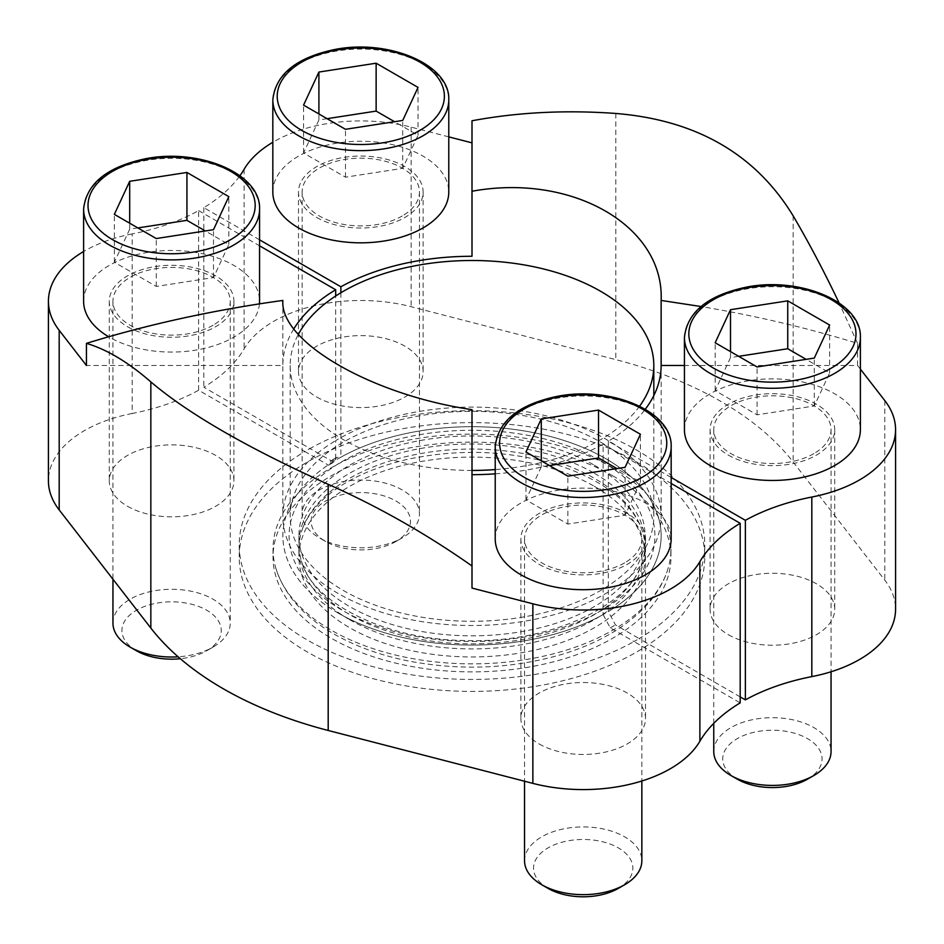 <?xml version="1.0" encoding="UTF-8"?>
<svg xmlns="http://www.w3.org/2000/svg" width="944" height="944" viewBox="0 0 944 944"><rect width="100%" height="100%" fill="white"/><g stroke="black" fill="none" stroke-linecap="round" stroke-linejoin="round"><path stroke-width="0.71" stroke-dasharray="4.72 3.54" d="M338.271 613.104A189.13 109.197 0 0 0 608.302 611.594A189.13 109.197 0 0 0 603.995 457.687A189.13 109.197 0 0 0 337.409 459.173A189.13 109.197 0 0 0 338.271 613.104M495.222 473.841A189.142 109.197 0 0 0 603.122 444.176L603.122 614.591A189.142 109.197 0 0 0 608.314 611.594A189.142 109.197 0 0 0 661.142 535.885A189.142 109.197 0 0 0 546.069 435.408A189.142 109.197 0 0 0 340.878 457.191A189.142 109.197 0 0 0 335.686 460.188A189.142 109.197 0 0 0 282.858 535.885A189.142 109.197 0 0 0 397.931 636.362A189.142 109.197 0 0 0 603.122 614.591A189.142 109.197 180 0 1 397.931 636.374A189.142 109.197 180 0 1 282.858 535.897A189.142 109.197 180 0 1 335.686 460.188L335.686 440.612A189.142 109.197 180 0 1 340.878 437.615A189.142 109.197 180 0 1 546.069 415.832A189.142 109.197 180 0 1 661.142 516.321A189.142 109.197 180 0 1 608.314 592.018A189.142 109.197 180 0 1 603.122 595.015A189.142 109.197 180 0 1 397.931 616.798A189.142 109.197 180 0 1 282.858 516.321A189.142 109.197 180 0 1 335.686 440.612L335.686 296.015M671.172 477.463L608.314 441.178A189.142 109.197 0 0 0 645.271 409.259M608.314 441.178L608.314 611.594A189.142 109.197 180 0 0 661.142 535.897L661.142 535.897A189.142 109.197 180 0 0 546.069 435.408A189.142 109.197 180 0 0 340.878 457.191L336.524 457.521L333.739 462.23A199.219 115.015 0 0 0 328.559 465.227L331.179 460.53L335.686 460.188M340.878 292.758L340.878 457.191M472 409.649L472 588.077M282.858 300.44L282.858 516.321M293.785 328.901A189.142 109.197 0 0 0 282.858 365.47L86.435 365.47M728.343 634.687A62.316 35.978 0 0 0 796.252 642.486A62.316 35.978 0 0 0 834.72 609.246A62.316 35.978 0 0 0 772.404 573.268A62.316 35.978 0 0 0 710.089 609.246A62.316 35.978 0 0 0 728.343 634.687M316.747 397.046A62.316 35.978 0 0 0 384.656 404.846A62.316 35.978 0 0 0 423.124 371.606A62.316 35.978 0 0 0 360.809 335.627A62.316 35.978 0 0 0 298.493 371.606A62.316 35.978 0 0 0 316.747 397.046M740.19 696.896L639.159 638.569A232.767 134.39 0 0 0 704.767 545.042A232.767 134.39 0 0 0 636.586 450.028A232.767 134.39 0 0 0 310.021 448.542L203.81 387.217A178.392 102.99 0 0 0 244.118 348.855A123.168 71.107 0 0 1 411.136 306.706L615.807 359.629A351.9 203.161 0 0 1 793.161 462.017L884.811 580.182A123.168 71.107 0 0 1 895.573 609.246M539.13 743.931A62.316 35.978 0 0 0 607.039 751.719A62.316 35.978 0 0 0 645.507 718.49A62.316 35.978 0 0 0 583.191 682.512A62.316 35.978 0 0 0 520.876 718.49A62.316 35.978 0 0 0 539.13 743.931M127.534 506.291A62.316 35.978 0 0 0 195.443 514.091A62.316 35.978 0 0 0 233.911 480.85A62.316 35.978 0 0 0 171.596 444.872A62.316 35.978 0 0 0 109.28 480.85A62.316 35.978 0 0 0 127.534 506.291M198.629 390.214L198.629 210.63A178.392 102.99 0 0 1 132.184 233.9L132.184 413.484A178.392 102.99 0 0 0 198.629 390.214L304.841 451.527A232.767 134.39 0 0 0 239.233 545.042A232.767 134.39 0 0 0 381.234 668.789A232.767 134.39 0 0 0 633.979 641.554L740.19 702.879M132.184 413.484A123.168 71.107 0 0 0 48.427 480.85M259.565 239.835L203.81 207.645A178.392 102.99 0 0 0 239.918 175.737M203.81 207.645L203.81 387.217M272.828 192.033A87.969 50.787 180 0 1 360.809 141.246A87.969 50.787 180 0 1 448.778 192.033M472 256.272L472 120.773M448.778 136.868L411.136 127.133A123.168 71.107 0 0 0 272.828 142.273M259.447 303.862A87.969 50.787 180 0 1 233.805 337.185A87.969 50.787 180 0 1 108.666 336.772M83.615 301.278A87.969 50.787 180 0 1 171.596 250.479A87.969 50.787 180 0 1 259.565 301.278M198.629 210.63L259.565 245.818M132.184 233.9A123.168 71.107 0 0 0 83.615 251.505M684.435 429.673A87.969 50.787 180 0 1 772.404 378.874A87.969 50.787 180 0 1 860.385 429.673M860.385 369.104L857.565 365.47L684.435 365.47M495.222 538.906A87.969 50.787 180 0 1 583.191 488.119A87.969 50.787 180 0 1 671.172 538.906M603.122 444.176L671.172 483.458M857.565 365.47L857.565 343.368C807.568 327.981 755.389 315.709 701.014 306.529M127.534 326.718A62.316 35.978 0 0 0 195.443 334.506A62.316 35.978 0 0 0 233.911 301.278A62.316 35.978 0 0 0 171.596 265.299A62.316 35.978 0 0 0 109.28 301.278A62.316 35.978 0 0 0 127.534 326.718M316.747 217.474A62.316 35.978 0 0 0 384.656 225.274A62.316 35.978 0 0 0 423.124 192.033A62.316 35.978 0 0 0 360.809 156.055A62.316 35.978 0 0 0 298.493 192.033A62.316 35.978 0 0 0 316.747 217.474M857.565 343.368L839.133 303M539.13 564.347A62.316 35.978 0 0 0 607.039 572.147A62.316 35.978 0 0 0 645.507 538.906A62.316 35.978 0 0 0 583.191 502.928A62.316 35.978 0 0 0 520.876 538.906A62.316 35.978 0 0 0 539.13 564.347M728.343 455.114A62.316 35.978 0 0 0 796.252 462.902A62.316 35.978 0 0 0 834.72 429.673A62.316 35.978 0 0 0 772.404 393.695A62.316 35.978 0 0 0 710.089 429.673A62.316 35.978 0 0 0 728.343 455.114M636.586 461.994A232.767 134.39 180 0 1 704.767 557.019A232.767 134.39 180 0 1 472 691.409A232.767 134.39 180 0 1 239.233 557.019A232.767 134.39 180 0 1 382.922 432.859A232.767 134.39 180 0 1 636.586 461.994M603.122 614.591L610.261 627.866L633.979 641.554A232.767 134.39 0 0 0 639.159 638.569L615.441 624.869L608.314 611.594M333.739 462.23L310.021 448.542A232.767 134.39 0 0 0 304.841 451.527L328.559 465.227M612.691 475.788A198.972 114.873 180 0 1 670.972 557.019A198.972 114.873 180 0 1 472 671.892A198.972 114.873 180 0 1 273.028 557.019A198.972 114.873 180 0 1 395.855 450.89A198.972 114.873 180 0 1 612.691 475.788M612.691 467.764A198.972 114.873 0 0 0 395.855 442.854A198.972 114.873 0 0 0 273.028 548.983A198.972 114.873 0 0 0 275.908 568.453A198.972 114.873 0 0 0 331.309 630.214A198.972 114.873 0 0 0 532.227 658.475A198.972 114.873 0 0 0 668.092 568.453A198.972 114.873 0 0 0 670.972 548.983A198.972 114.873 0 0 0 612.691 467.764M600.561 442.087A181.814 104.973 180 0 1 653.814 516.321A181.814 104.973 180 0 1 472 621.282A181.814 104.973 180 0 1 290.186 516.321A181.814 104.973 180 0 1 402.427 419.337A181.814 104.973 180 0 1 600.561 442.087M639.584 406.18A181.814 104.973 180 0 1 495.222 469.581M472 470.442A181.814 104.973 180 0 1 290.186 365.47A181.814 104.973 180 0 1 298.339 334.388M610.261 627.866A199.219 115.015 0 0 0 615.441 624.869M349.61 619.653A173.082 99.934 0 0 0 538.233 641.306A173.082 99.934 0 0 0 645.082 548.983A173.082 99.934 0 0 0 642.581 532.05A173.082 99.934 0 0 0 594.39 478.325A173.082 99.934 0 0 0 419.608 453.745A173.082 99.934 0 0 0 301.419 532.05A173.082 99.934 0 0 0 298.918 548.983A173.082 99.934 0 0 0 349.61 619.653M594.39 486.361A173.082 99.934 180 0 1 645.082 557.019A173.082 99.934 180 0 1 472 656.953A173.082 99.934 180 0 1 298.918 557.019A173.082 99.934 180 0 1 405.767 464.696A173.082 99.934 180 0 1 594.39 486.361M548.086 888.398A49.654 28.662 180 0 1 548.086 847.865A49.654 28.662 180 0 1 618.308 847.865A49.654 28.662 180 0 1 618.308 888.398M524.545 860.786A58.646 33.866 180 0 1 583.191 826.932A58.646 33.866 180 0 1 641.849 860.786M624.668 562.848A58.646 33.866 180 0 1 560.748 570.188A58.646 33.866 180 0 1 524.545 538.906A58.646 33.866 180 0 1 583.191 505.052A58.646 33.866 180 0 1 641.849 538.906A58.646 33.866 180 0 1 624.668 562.848M737.299 779.166A49.654 28.662 180 0 1 737.299 738.621A49.654 28.662 180 0 1 807.521 738.621A49.654 28.662 180 0 1 807.521 779.166M713.758 751.542A58.646 33.866 180 0 1 772.404 717.688A58.646 33.866 180 0 1 831.05 751.542M813.881 453.616A58.646 33.866 180 0 1 749.961 460.955A58.646 33.866 180 0 1 713.758 429.673A58.646 33.866 180 0 1 772.404 395.807A58.646 33.866 180 0 1 831.05 429.673A58.646 33.866 180 0 1 813.881 453.616M136.479 650.77A49.654 28.662 180 0 1 136.479 610.225A49.654 28.662 180 0 1 206.701 610.225A49.654 28.662 180 0 1 206.701 650.77A49.654 28.662 180 0 1 180.339 658.711M112.95 623.146A58.646 33.866 180 0 1 171.596 589.292A58.646 33.866 180 0 1 230.242 623.146A58.646 33.866 180 0 1 213.061 647.1L206.701 650.77L213.061 647.1A58.646 33.866 180 0 1 178.121 656.8M213.061 325.22A58.646 33.866 180 0 1 149.152 332.559A58.646 33.866 180 0 1 112.95 301.278A58.646 33.866 180 0 1 171.596 267.412A58.646 33.866 180 0 1 230.242 301.278A58.646 33.866 180 0 1 213.061 325.22M395.914 541.526A49.654 28.662 180 0 1 325.692 541.526A49.654 28.662 180 0 1 325.692 500.981A49.654 28.662 180 0 1 395.914 500.981A49.654 28.662 180 0 1 395.914 541.526L402.274 537.856A58.646 33.866 180 0 1 319.332 537.856A58.646 33.866 180 0 1 302.151 513.914A58.646 33.866 180 0 1 360.809 480.048A58.646 33.866 180 0 1 419.455 513.914A58.646 33.866 180 0 1 402.274 537.856L395.914 541.526M402.274 215.975A58.646 33.866 180 0 1 338.365 223.315A58.646 33.866 180 0 1 302.151 192.033A58.646 33.866 180 0 1 360.809 158.167A58.646 33.866 180 0 1 419.455 192.033A58.646 33.866 180 0 1 402.274 215.975M549.467 465.569L541.29 466.832L525.961 499.872L567.863 524.073L625.093 515.212L640.433 482.172L616.916 468.59M640.433 482.172L640.433 434.275M541.29 466.832L541.29 460.849M525.961 499.872L525.961 451.987M567.863 524.073L567.863 476.177M625.093 515.212L625.093 467.327M327.084 118.684L318.907 119.959L303.567 152.999L345.469 177.189L402.71 168.339L418.039 135.287L394.533 121.717M418.039 135.287L418.039 87.403M318.907 119.959L318.907 113.964M303.567 152.999L303.567 105.114M345.469 177.189L345.469 129.304M402.71 168.339L402.71 120.454M137.871 227.929L129.694 229.191L114.354 262.243L156.256 286.433L213.497 277.583L228.826 244.531L205.32 230.961M228.826 244.531L228.826 196.647M129.694 229.191L129.694 223.209M114.354 262.243L114.354 214.359M156.256 286.433L156.256 238.549M213.497 277.583L213.497 229.687M738.68 356.325L730.503 357.587L715.174 390.639L757.064 414.829L814.306 405.967L829.646 372.927L806.129 359.345M829.646 372.927L829.646 325.043M730.503 357.587L730.503 351.605M715.174 390.639L715.174 342.755M757.064 414.829L757.064 366.945M814.306 405.967L814.306 358.083M594.39 465.227A173.082 99.934 180 0 1 645.082 535.885A173.082 99.934 180 0 1 472 635.819A173.082 99.934 180 0 1 298.918 535.885A173.082 99.934 180 0 1 405.767 443.562A173.082 99.934 180 0 1 594.39 465.227M601.352 461.215A182.924 105.61 180 0 1 519.342 637.896A182.924 105.61 180 0 1 295.307 508.556A182.924 105.61 180 0 1 601.352 461.215M594.39 473.263A173.082 99.934 180 0 1 645.082 543.921A173.082 99.934 180 0 1 642.581 560.854A173.082 99.934 180 0 1 472 643.855A173.082 99.934 180 0 1 301.419 560.854A173.082 99.934 180 0 1 298.918 543.921A173.082 99.934 180 0 1 405.767 451.598A173.082 99.934 180 0 1 594.39 473.263M244.118 169.283L244.118 348.855M615.807 113.457L615.807 359.629M411.136 127.133L411.136 306.706M793.161 215.857L793.161 462.017M884.811 400.61L884.811 580.182M495.222 446.724A87.969 50.787 180 0 1 583.191 395.937A87.969 50.787 180 0 1 671.172 446.724M684.435 337.492A87.969 50.787 180 0 1 772.404 286.693A87.969 50.787 180 0 1 860.385 337.492M83.615 209.096A87.969 50.787 180 0 1 171.596 158.297A87.969 50.787 180 0 1 259.565 209.096M272.828 99.852A87.969 50.787 180 0 1 360.809 49.064A87.969 50.787 180 0 1 448.778 99.852M661.142 365.47L661.142 516.321M109.28 301.278L109.28 480.85M233.911 301.278L233.911 480.85M298.493 192.033L298.493 371.606M423.124 192.033L423.124 371.606M520.876 538.906L520.876 718.49M645.507 538.906L645.507 718.49M710.089 429.673L710.089 609.246M834.72 429.673L834.72 609.246M239.233 545.042L239.233 557.019M704.767 545.042L704.767 557.019M273.028 548.983L273.028 557.019M670.972 548.983L670.972 557.019M290.186 365.47L290.186 516.321M653.814 395.583L653.814 516.321M336.512 457.451L331.155 460.554M668.092 568.453C664.458 580.442 658.228 591.652 649.389 602.095C629.601 624.916 601.222 642.109 564.264 653.685C514.94 668.458 463.882 671.054 411.053 661.484C381.836 655.868 356.089 646.687 333.81 633.92C303.673 616.55 284.368 594.732 275.908 568.453M642.581 532.05C640.091 523.531 635.229 515.105 628.008 506.763C613.246 489.983 590.979 476.46 561.196 466.194C511.164 450.276 459.303 448.14 405.613 459.763C364.95 469.723 335.108 485.346 316.11 506.633C308.818 515.011 303.921 523.483 301.419 532.05M298.918 548.983L298.918 557.019M645.082 548.983L645.082 557.019M524.545 538.906L524.545 781.231M641.849 538.906L641.849 781.018M713.758 429.673L713.758 723.352M831.05 429.673L831.05 671.774M112.95 301.278L112.95 579.227M230.242 301.278L230.242 623.146M325.692 541.526L319.332 537.856M302.151 192.033L302.151 513.914M419.455 192.033L419.455 513.914M298.918 535.885L298.918 543.921M645.082 535.885L645.082 543.921M642.581 560.854C633.023 603.063 552.488 643.525 466.808 640.504C384.704 640.516 310.765 601.151 301.419 560.854"/><path stroke-width="1.42" d="M701.014 306.529L661.142 300.44C664.34 226.017 572.312 172.894 472 191.243L472 256.272A189.142 109.197 0 0 0 340.878 286.775L340.878 292.758M661.142 300.44L661.142 365.47A189.142 109.197 0 0 1 645.271 409.259M472 474.667A189.142 109.197 0 0 0 495.222 473.841M150.839 381.907C188.422 413.814 247.54 447.952 328.193 484.307C378.532 506.716 426.464 533.938 472 565.975L472 409.649C371.877 395.052 279.601 341.846 282.858 300.44C214.205 309.903 148.727 324.217 86.435 343.368C106.825 349.398 128.29 362.236 150.839 381.907L150.839 628.079A351.9 203.161 0 0 0 328.193 730.467L532.864 783.378A123.168 71.107 0 0 0 699.882 741.241A178.392 102.99 0 0 1 740.19 702.879L740.19 523.306A178.392 102.99 0 0 0 699.882 561.656L699.882 741.241M259.565 245.818L335.686 289.761A189.142 109.197 0 0 0 293.785 328.901M335.686 289.761L335.686 296.015M811.816 676.612A178.392 102.99 0 0 0 745.371 699.882L745.371 520.309A178.392 102.99 0 0 1 811.816 497.04L811.816 676.612A123.168 71.107 0 0 0 895.573 609.246L895.573 429.673A123.168 71.107 0 0 0 884.811 400.61L860.385 369.104M745.371 699.882L740.19 696.896M83.615 251.505A123.168 71.107 0 0 0 48.427 301.278L48.427 480.85A123.168 71.107 0 0 0 59.189 509.913L150.839 628.079M239.918 175.737A178.392 102.99 0 0 0 244.118 169.283A123.168 71.107 0 0 1 272.828 142.273M448.778 99.852L448.778 192.033A87.969 50.787 180 0 1 423.006 227.952A87.969 50.787 180 0 1 327.143 238.962A87.969 50.787 180 0 1 272.828 192.033L272.828 99.852C275.506 74.659 295.791 57.95 333.692 49.725C387.064 38.433 450.253 63.862 448.778 99.852A87.969 50.787 180 0 1 423.006 135.771A87.969 50.787 180 0 1 327.143 146.78A87.969 50.787 180 0 1 272.828 99.852M340.878 286.775L259.565 239.835M472 142.863L448.778 136.868M108.666 336.772A87.969 50.787 180 0 1 83.615 301.278L83.615 209.096C86.293 183.903 106.578 167.194 144.479 158.97C197.851 147.677 261.04 173.094 259.565 209.096A87.969 50.787 180 0 1 233.805 245.003A87.969 50.787 180 0 1 137.93 256.013A87.969 50.787 180 0 1 83.615 209.096M259.565 209.096L259.565 301.278A87.969 50.787 180 0 1 259.447 303.862M48.427 301.278A123.168 71.107 0 0 0 59.189 330.329L86.435 365.47L86.435 343.368M860.385 337.492L860.385 429.673A87.969 50.787 180 0 1 834.614 465.581A87.969 50.787 180 0 1 738.739 476.59A87.969 50.787 180 0 1 684.435 429.673L684.435 337.492C687.114 312.299 707.398 295.59 745.3 287.365C798.659 276.073 861.86 301.49 860.385 337.492A87.969 50.787 180 0 1 834.614 373.399A87.969 50.787 180 0 1 738.739 384.409A87.969 50.787 180 0 1 684.435 337.492M745.371 520.309L671.172 477.463M811.816 497.04A123.168 71.107 0 0 0 895.573 429.673M684.435 365.47L661.142 365.47M671.172 446.724L671.172 538.906A87.969 50.787 180 0 1 645.401 574.825A87.969 50.787 180 0 1 549.526 585.835A87.969 50.787 180 0 1 495.222 538.906L495.222 446.724C497.901 421.531 518.185 404.834 556.087 396.598C609.446 385.305 672.647 410.734 671.172 446.724A87.969 50.787 180 0 1 645.401 482.644A87.969 50.787 180 0 1 549.526 493.653A87.969 50.787 180 0 1 495.222 446.724M671.172 483.458L740.19 523.306M472 565.975L472 588.077L532.864 603.806A123.168 71.107 0 0 0 699.882 561.656M839.133 303C824.289 271.837 808.961 242.785 793.161 215.857C755.578 154.191 696.46 120.065 615.807 113.457C565.468 109.834 517.536 112.277 472 120.773L472 191.243M298.339 334.388A181.814 104.973 180 0 1 600.561 291.248A181.814 104.973 180 0 1 653.814 365.47A181.814 104.973 180 0 1 639.584 406.18M495.222 469.581A181.814 104.973 180 0 1 472 470.442M641.849 781.018L641.849 860.786A58.646 33.866 180 0 1 624.668 884.729L618.308 888.398A49.654 28.662 180 0 1 548.086 888.398L541.726 884.729A58.646 33.866 180 0 1 524.545 860.786L524.545 781.231M618.308 888.398L624.668 884.729A58.646 33.866 180 0 1 541.726 884.729M598.531 410.085L541.29 418.947L525.961 451.987L567.863 476.177L625.093 467.327L640.433 434.275L598.531 410.085L598.531 457.982L549.467 465.569M831.05 671.774L831.05 751.542A58.646 33.866 180 0 1 813.881 775.496L807.521 779.166A49.654 28.662 180 0 1 737.299 779.166L730.939 775.496A58.646 33.866 180 0 1 713.758 751.542L713.758 723.352M807.521 779.166L813.881 775.496A58.646 33.866 180 0 1 730.939 775.496M787.744 300.853L730.503 309.703L715.174 342.755L757.064 366.945L814.306 358.083L829.646 325.043L787.744 300.853L787.744 348.737L738.68 356.325M180.339 658.711A49.654 28.662 180 0 1 136.479 650.77L130.119 647.1A58.646 33.866 180 0 1 112.95 623.146L112.95 579.227M178.121 656.8A58.646 33.866 180 0 1 130.119 647.1M186.936 172.457L129.694 181.307L114.354 214.359L156.256 238.549L213.497 229.687L228.826 196.647L186.936 172.457L186.936 220.341L137.871 227.929M376.137 63.213L318.907 72.063L303.567 105.114L345.469 129.304L402.71 120.454L418.039 87.403L376.137 63.213L376.137 111.097L327.084 118.684M616.916 468.59L598.531 457.982M541.29 460.849L541.29 418.947M394.533 121.717L376.137 111.097M318.907 113.964L318.907 72.063M205.32 230.961L186.936 220.341M129.694 223.209L129.694 181.307M806.129 359.345L787.744 348.737M730.503 351.605L730.503 309.703M59.189 330.329L59.189 509.913M328.193 484.307L328.193 730.467M532.864 603.806L532.864 783.378M642.286 477.251A83.579 48.25 180 0 1 502.468 455.622A83.579 48.25 180 0 1 604.821 396.527A83.579 48.25 180 0 1 642.286 477.251M831.499 368.018A83.579 48.25 180 0 1 691.681 346.377A83.579 48.25 180 0 1 794.034 287.283A83.579 48.25 180 0 1 831.499 368.018M230.69 239.623A83.579 48.25 180 0 1 90.872 217.993A83.579 48.25 180 0 1 193.225 158.887A83.579 48.25 180 0 1 230.69 239.623M419.903 130.378A83.579 48.25 180 0 1 280.073 108.749A83.579 48.25 180 0 1 382.438 49.654A83.579 48.25 180 0 1 419.903 130.378M653.814 365.47L653.814 395.583"/></g></svg>
